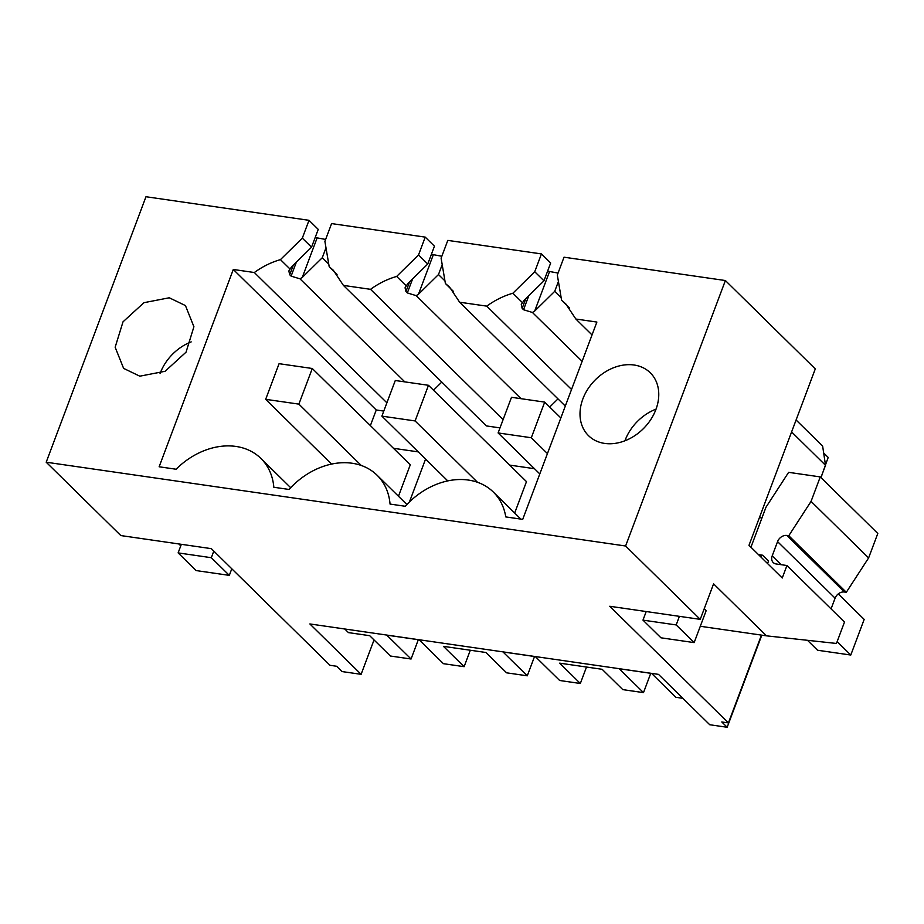 <?xml version="1.0" encoding="UTF-8"?>
<svg xmlns="http://www.w3.org/2000/svg" width="924" height="924" viewBox="0 0 924 924"><rect width="100%" height="100%" fill="white"/><g stroke="black" fill="none" stroke-linecap="round" stroke-linejoin="round"><path stroke-width="1.39" d="M682.859 698.313L675.871 697.297L651.593 673.434L619.219 668.757L643.497 692.619L622.811 689.627L602.136 669.299L559.655 663.155L580.33 683.483L559.655 680.491L535.377 656.629L503.002 651.951L527.281 675.814L506.595 672.822L485.92 652.494L443.439 646.35L464.125 666.678L443.439 663.686L419.161 639.824L386.786 635.146L411.065 659.008L390.39 656.017L369.704 635.689L348.464 632.617L344.791 629.001M374.035 639.939L361.111 674.324L342.019 671.563L336.625 666.262L329.983 665.292L211.307 548.648L120.825 535.562L46.2 462.208L145.98 196.731L309.009 220.316L302.321 238.126L280.446 259.632C271.275 262.254 262.566 266.551 254.331 272.522L233.298 269.473L159.136 466.782L176.08 469.23A68.11 52.934 134.5 0 1 260.903 458.443A68.11 52.934 134.5 0 1 273.827 487.26L289.039 489.454A68.11 52.934 134.5 0 1 377.108 475.248A68.11 52.934 134.5 0 1 390.043 504.065L405.255 506.271A68.11 52.934 134.5 0 1 493.324 492.053A68.11 52.934 134.5 0 1 505.774 516.92L522.718 519.369L596.881 322.06L575.848 319.023L565.777 303.904L561.607 300.288L557.322 275.017L564.021 257.195L725.386 280.538L625.606 546.003L700.23 619.357L713.582 583.841L766.481 635.839L836.463 643.462L844.49 622.083L786.948 565.523L782.258 577.997L748.994 545.299L815.291 368.907L725.386 280.538M296.385 262.104L291.118 276.126L289.732 274.763L288.831 270.975L291.557 266.851L311.538 247.205L318.237 229.383L309.009 220.316M325.629 239.443L315.188 237.514M331.589 223.585L425.225 237.122L418.526 254.943L396.662 276.438C387.491 279.06 378.782 283.356 370.536 289.327L343.416 285.401L333.356 270.293L329.187 266.678L324.901 241.395L331.589 223.585M412.601 278.909L407.322 292.931L405.936 291.568L405.047 287.78L407.761 283.656L427.754 264.01L434.453 246.188L425.225 237.122M441.845 256.26L431.392 254.319M447.805 240.39L541.441 253.927L534.742 271.748L512.878 293.243C503.707 295.865 494.998 300.161 486.752 306.133L459.632 302.217L449.572 287.098L445.391 283.483L441.106 258.2L447.805 240.39M528.805 295.715L523.538 309.736L522.152 308.373L521.263 304.585L523.977 300.462L543.97 280.815L550.669 262.993L541.441 253.927M558.05 273.065L547.609 271.136M791.602 431.947L825.525 465.292L822.637 446.096L796.095 420.004M823.677 452.991L828.216 457.449L825.455 464.795M821.009 477.65L826.68 461.515M411.065 659.008L418.318 639.697M361.111 674.324L309.863 623.943L658.5 674.37L709.748 724.739L727.176 727.269L721.783 721.967L728.424 722.926L761.434 635.111M178.84 543.947L180.769 545.841M46.2 462.208L625.606 546.003M604.654 443.416A44.075 34.246 134.5 0 1 588.496 435.643A44.075 34.246 134.5 0 1 587.86 389.062A44.075 34.246 134.5 0 1 634.118 365.015A44.075 34.246 134.5 0 1 650.277 372.788A44.075 34.246 134.5 0 1 650.912 419.369A44.075 34.246 134.5 0 1 604.654 443.416M139.801 376.183L165.119 371.275L186.047 352.159L193.913 326.738L185.447 305.578L169.265 297.782L143.948 302.691L123.019 321.818L115.154 347.228L123.62 368.387L139.801 376.183M311.538 247.205L302.321 238.126M291.118 276.126L300 278.84L302.287 277.396L317.013 238.196M302.287 277.396L322.268 257.75L325.987 247.851M328.748 264.102L322.268 257.75M427.754 264.01L418.526 254.943M407.322 292.931L416.204 295.645L418.491 294.202L433.229 255.012M418.491 294.202L438.484 274.555L442.203 264.668M444.964 280.919L438.484 274.555M543.97 280.815L534.742 271.748M523.538 309.736L532.42 312.462L534.707 311.018L549.445 271.818M534.707 311.018L554.7 291.36L558.419 281.474M561.168 297.724L554.7 291.36M820.258 476.911L877.8 533.471L868.606 557.934L846.315 592.284L844.421 592.007A8.016 6.225 -45.5 0 0 835.1 598.174L777.558 541.614A8.016 6.225 134.5 0 1 786.878 535.458L788.773 535.724L811.064 501.386L820.258 476.911L788.622 472.337L765.973 507.241L750.946 547.216M831.069 608.893L835.1 598.174M825.525 465.292L820.916 477.558M700.23 619.357L609.748 606.271L728.424 722.926M727.176 727.269L761.803 635.169M643.497 692.619L650.75 673.319M464.125 666.678L470.304 650.23M527.281 675.814L534.534 656.514M580.33 683.483L586.509 667.047M561.607 300.288L569.461 308.015M592.041 334.938L575.848 319.023M233.298 269.473L376.253 409.99L370.385 425.606M254.331 272.522L386.89 402.818M383.783 411.076L376.253 409.99M404.827 381.878L300 278.84M290.09 269.103L280.446 259.632M624.924 440.783A44.075 34.246 134.5 0 1 656.052 409.124M191.199 341.892A44.075 34.246 -45.5 0 0 160.071 373.562M441.776 382.086L433.495 390.228M337.041 274.405L329.187 266.678M500 427.893L486.371 425.918L343.416 285.401M370.536 289.327L503.106 419.635M521.032 398.683L416.204 295.645M406.294 285.909L396.662 276.438M557.992 398.891L549.711 407.034M453.245 291.21L445.391 283.483M565.303 406.075L459.632 302.217M486.752 306.133L571.54 389.478M582.12 361.307L532.42 312.462M522.51 302.714L512.878 293.243M760.429 556.525L762.681 555.232L768.525 560.984L767.567 563.548M786.948 565.523L776.16 563.963A8.016 6.225 134.5 0 1 773.226 562.543A8.016 6.225 134.5 0 1 772.198 555.878L777.558 541.614M766.481 635.839L700.3 626.276M704.215 608.743L706.167 610.66L694.155 642.607L660.96 637.803L642.977 620.131L676.183 624.936L679.406 616.343M868.606 557.934L811.064 501.386M846.315 592.284L788.773 535.724M398.463 496.246L410.279 464.818L312.277 368.491L279.071 363.686L265.673 399.33L298.879 404.123L312.277 368.491M762.681 555.232L758.489 554.631M514.68 513.051L526.484 481.623L428.482 385.296L395.287 380.503L381.889 416.135L415.095 420.94L428.482 385.296M409.459 501.905L425.571 459.066M418.26 451.882L393.474 448.302M534.476 468.699L509.678 465.107M229.314 575.375L196.107 570.57L178.124 552.899L211.33 557.703L229.314 575.375L231.785 568.78M211.33 557.703L213.802 551.108M178.124 552.899L181.347 544.305M837.144 641.637L850.785 655.035L864.171 619.403L838.253 593.924M759.724 516.747L761.676 518.664M676.183 624.936L694.155 642.607M642.977 620.131L646.199 611.538M807.472 640.309L817.578 650.242L850.785 655.035M298.879 404.123L361.296 465.488M265.673 399.33L331.566 464.091M415.095 420.94L477.512 482.293M381.889 416.135L447.77 480.896M498.105 432.94L531.312 437.745L544.698 402.113L511.492 397.308L498.105 432.94L539.801 473.92M531.312 437.745L547.435 453.592M544.698 402.113L560.833 417.96M289.732 274.763L293.37 265.061M405.936 291.568L409.586 281.866M522.152 308.373L525.802 298.683M844.421 592.007L786.878 535.458M781.161 564.679L772.198 555.878M520.824 519.092L493.324 492.053M406.883 504.504L377.108 475.248M290.667 487.699L260.903 458.443"/></g></svg>
